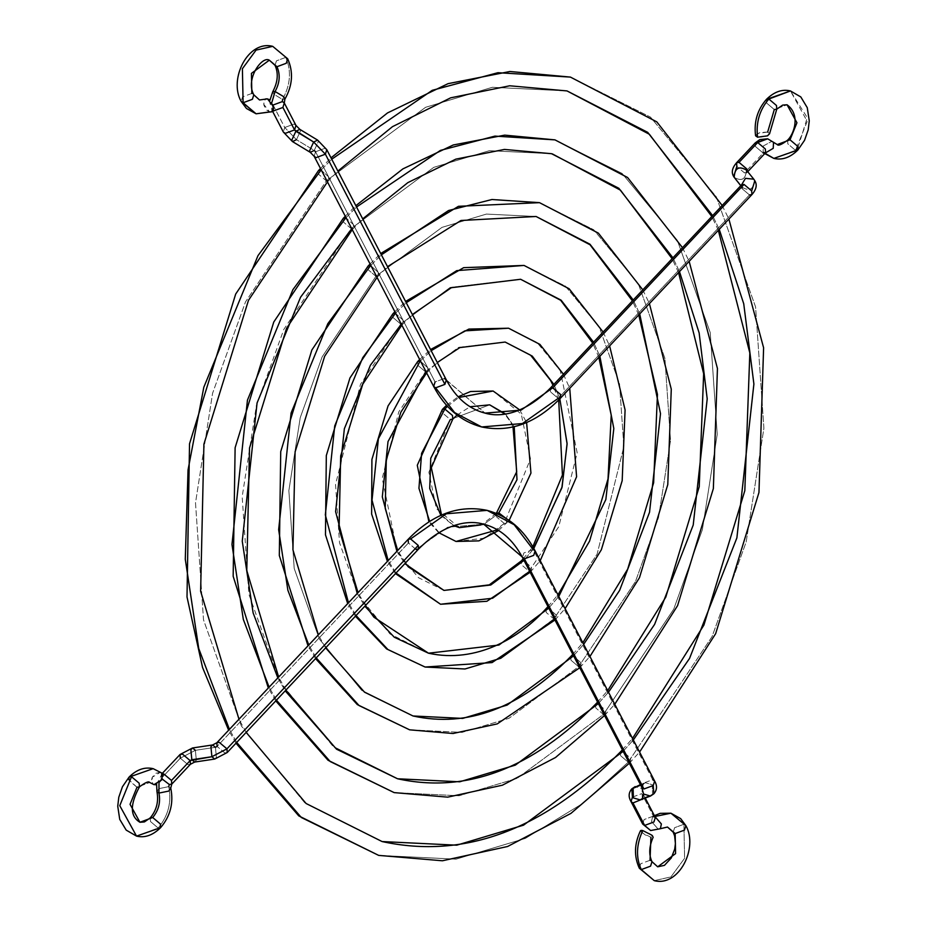 <?xml version="1.0" encoding="UTF-8"?>
<svg xmlns="http://www.w3.org/2000/svg" width="927" height="927" viewBox="0 0 927 927"><rect width="100%" height="100%" fill="white"/><g stroke="black" fill="none" stroke-linecap="round" stroke-linejoin="round"><path stroke-width="0.7" stroke-dasharray="4.63 3.48" d="M459.433 527.637L436.408 508.738L428.9 472.237L450.313 419.549L489.688 404.844L450.313 419.549L442.666 413.071L442.388 409.398L442.666 413.071L450.313 419.549L452.77 419.166M447.509 406.327L458.772 397.509L447.509 406.327M456.026 541.472L484.369 538.193L504.265 523.454L530.499 458.888L521.298 414.16L493.094 391.009L521.298 414.16L530.499 458.888L504.265 523.454L496.617 516.976L496.351 513.315L496.617 516.976L504.265 523.454L497.475 529.838M514.23 426.721L505.435 413.963L514.23 426.721M438.969 532.411L429.653 521.414L438.969 532.411M440.858 515.366L453.743 525.644M483.987 524.276L497.776 513.998L483.987 524.276M504.265 523.454L506.721 523.071L505.678 518.135L506.721 523.071L504.265 523.454M443.963 590.418L418.413 577.648L397.405 552.191L382.225 478.367L398.772 411.866L425.516 371.797L417.868 365.331L417.59 361.657L417.868 365.331L425.516 371.797L427.973 371.414L427.706 367.752L420.707 361.472L427.706 367.752L427.973 371.414L426.119 371.912M420.406 360.904L431.159 350.696L420.406 360.904M440.557 604.253L492.561 598.239L529.062 571.194L558.784 526.663L577.173 452.758L560.302 370.707L536.953 342.411L508.564 328.216L536.953 342.411L560.302 370.707L577.173 452.758L558.784 526.663L529.062 571.194L521.414 564.728L521.136 561.055L521.414 564.728L529.062 571.194L531.519 570.823L531.252 567.15L524.253 560.87L531.252 567.15L531.519 570.823L529.665 571.31M533.813 548.46L523.952 560.302L533.106 549.398M559.838 398.83L553.871 384.392L559.838 398.83M425.516 371.797L458.355 347.474L505.157 342.051L458.633 347.347L425.875 371.426M396.003 573.048L388.158 560.58L396.003 573.048M396.907 551.287L404.856 563.639M428.494 653.199L390.035 633.975L358.401 595.655L339.537 542.782L335.539 484.497L360.452 384.381L400.719 324.056L450.163 287.428L520.615 279.27L450.163 287.428L400.719 324.056L393.071 317.579L392.805 313.917L393.071 317.579L400.719 324.056L403.187 323.674L402.909 320L395.91 313.732L402.909 320L403.187 323.674L401.333 324.16M395.609 313.152L406.235 302.7L395.609 313.152M425.087 667.034L465.018 668.981L500.754 658.274L553.859 618.946L597.104 554.161L623.859 446.629L619.56 384.033L599.306 327.243L565.331 286.084L524.033 265.435L565.331 286.084L599.306 327.243L619.56 384.033L623.859 446.629L597.104 554.161L553.859 618.946L546.2 612.469L545.933 608.807L546.2 612.469L553.859 618.946L556.316 618.564L556.038 614.891L549.039 608.622L556.038 614.891L556.316 618.564L554.462 619.062M548.749 608.042L558.784 596.467L548.749 608.042M599.862 356.281L593.558 342.19L599.862 356.281M356.038 615.54L348.471 602.782L356.038 615.54M357.219 593.489L364.832 606.188M375.933 276.304L441.97 227.382L486.42 214.079L536.084 216.489L486.42 214.079L441.97 227.382L375.933 276.304L368.286 269.838L368.007 266.165L368.286 269.838L375.933 276.304L322.132 356.883L300.232 417.671L288.865 490.626L294.207 568.483L319.398 639.109L361.646 690.302L413.025 715.98L361.646 690.302L319.398 639.109L294.207 568.483L288.865 490.626L300.232 417.671L322.132 356.883L375.933 276.304L378.39 275.933L378.112 272.26L371.113 265.979L378.112 272.26L378.39 275.933L376.536 276.42M370.823 265.412L381.379 254.821L370.823 265.412M578.645 666.687L635.424 581.646L658.541 517.498L670.534 440.499L664.902 358.332L638.321 283.789L593.72 229.757L539.491 202.654L593.72 229.757L638.321 283.789L664.902 358.332L670.534 440.499L658.541 517.498L635.424 581.646L578.645 666.687L570.997 660.221L570.731 656.548L570.997 660.221L578.645 666.687L508.946 718.321L462.04 732.376L409.618 729.827L462.04 732.376L508.946 718.321L578.645 666.687L581.102 666.316L580.835 662.643L573.836 656.362L580.835 662.643L581.102 666.316L579.259 666.803M573.535 655.795L583.651 644.358L573.535 655.795M639.711 313.917L633.234 299.989L639.711 313.917M316.211 657.892L308.784 644.983L316.211 657.892M650.024 860.291L640.731 863.732L639.329 868.228L640.731 863.732L650.024 860.291L657.695 866.815L650.024 860.291L651.971 861.658L650.024 860.291L650.916 837.278L653.187 837.185M640.511 830.673L641.936 832.713L650.916 837.278L653.199 836.803L649.839 833.767L643.825 830.87L641.217 830.372L640.499 831.056L645.018 834.787L650.916 837.278M654.821 816.513L652.538 816.803L651.542 821.542L658.043 828.993L651.542 821.542L652.538 816.803L654.821 816.513M654.392 815.679L652.538 816.803L655.331 817.498L653.384 816.119L644.091 819.561L642.689 824.057L644.091 819.561L653.384 816.119L654.879 816.525L653.384 816.119L654.879 816.525L653.384 816.119L641.716 793.663L632.434 797.104L631.02 801.588M645.227 798.031L643.674 795.03L641.716 793.663L643.674 795.03L642.735 798.97L643.523 794.694L642.191 798.599L640.244 799.92L642.341 798.506L642.098 788.599L635.215 786.583L642.098 788.599L642.26 799.526L642.341 798.506L642.26 799.526L642.341 798.506L653.848 793.802M643.326 784.138L641.751 787.162L643.326 784.138L640.696 785.123L643.326 784.138L643.396 783.118L643.326 784.138L643.396 783.118L643.326 784.138L645.412 782.724L643.326 784.138M650.453 796.061L652.538 794.659L652.307 784.74L645.412 782.724L652.307 784.74L652.538 794.659L642.341 798.506M641.994 787.614L643.396 783.118L641.994 787.614M535.111 550.87L533.164 549.502L514.195 524.752L487.127 510.371M408.147 539.34L408.413 543.002L416.072 549.479L447.66 527.22L483.72 524.207L447.66 527.22L416.061 549.479L418.529 549.097M180.047 754.508L180.313 758.182L195.377 750.314L215.435 747.301L216.397 757.266L214.716 759.051L216.397 757.266L215.435 747.301L195.377 750.314L180.313 758.182L161.646 778.031L161.379 774.358L162.434 773.86L161.379 774.358L161.646 778.031L169.293 784.497L171.762 784.126M216.837 742.759L217.103 746.42L408.413 543.002L217.103 746.42L224.763 752.898L227.219 752.515L224.763 752.898L217.103 746.42L215.435 747.301L212.607 744.96M162.885 775.076L158.992 783.28L162.885 775.076M168.76 786.629C171.785 802.168 168.25 815.969 158.158 828.031C168.25 815.969 171.785 802.168 168.76 786.629L158.934 788.645L156.941 791.612L158.934 788.645L168.76 786.629L170.753 788.101L168.76 786.629L169.293 784.497M129.062 777.116L129.34 780.777L136.987 787.255L149.745 782.492L136.987 787.255L128.911 779.827M161.68 772.979L160.313 772.307L152.225 777.266L152.607 783.975M136.536 836.108L158.158 828.031L150.51 821.554L150.232 817.881L150.51 821.554L158.158 828.031L160.614 827.649M673.211 832.191L674.624 827.695L683.906 824.254L684.601 858.286L670.951 876.896L654.277 880.65L670.951 876.896L684.601 858.286L683.906 824.254L674.624 827.695L673.211 832.191M667.486 827.035L658.043 828.993L667.486 827.035M685.864 825.621L670.905 813.199M652.689 779.688L533.164 549.502L523.871 552.944L522.469 557.44L523.871 552.944L533.164 549.502L652.689 779.688L643.396 783.13L652.689 779.688L654.636 781.055M195.377 750.314L196.327 760.279L194.658 762.064L196.327 760.279L195.377 750.314L192.538 747.973M139.942 822.272L130.058 804.323L136.987 787.255L139.444 786.872M160.313 772.307L162.862 774.972L162.063 779.688L158.378 783.697L154.983 784.763L153.071 784.288L151.286 780.893L152.225 777.266L155.91 773.257L160.313 772.307L153.152 768.657M162.318 779.143L161.646 778.031L180.313 758.182L187.961 764.659L190.417 764.277L187.961 764.659L180.313 758.182M416.061 549.479L408.413 543.002M631.82 788.842L632.434 797.104L641.716 793.663L653.384 816.119M650.638 830.534L660.372 828.715M397.556 778.773L333.268 746.629L280.394 682.562L248.865 594.184L242.179 496.756L256.408 405.458L283.824 329.398L351.136 228.563L433.778 167.347L489.398 150.684L551.553 153.708L489.398 150.684L433.778 167.347L351.136 228.563L343.488 222.086L343.21 218.424L343.488 222.086L351.136 228.563L353.593 228.181L353.326 224.508L346.327 218.239L353.326 224.508L353.593 228.181L351.739 228.679M346.026 217.66L356.547 206.999L346.026 217.66M603.442 714.439L673.732 609.132L702.365 529.699L717.22 434.369L710.244 332.631L677.324 240.336L622.098 173.43L554.96 139.873L622.098 173.43L677.324 240.336L710.244 332.631L717.22 434.369L702.365 529.699L673.732 609.132L603.442 714.439L595.794 707.961L595.516 704.288L595.794 707.961L603.442 714.439L517.139 778.367L459.062 795.76L394.149 792.608L459.062 795.76L517.139 778.367L603.442 714.439L605.899 714.057L605.632 710.383L598.633 704.114L605.632 710.383L605.899 714.057L604.045 714.543M598.332 703.535L608.494 692.191L598.332 703.535M679.491 271.611L672.921 257.799L679.491 271.611M276.431 700.175L269.108 687.174L276.431 700.175M277.845 677.88L285.203 690.858M326.339 180.823L425.597 107.3L492.376 87.289L567.023 90.927L492.376 87.289L425.597 107.3L326.339 180.823L318.691 174.346L318.425 170.672L318.691 174.346L326.339 180.823L245.504 301.912L212.584 393.257L195.504 502.886L203.523 619.885L241.379 726.026L304.89 802.956L382.086 841.554L304.89 802.956L241.379 726.026L203.523 619.885L195.504 502.886L212.584 393.257L245.504 301.912L326.339 180.823L328.795 180.441L328.529 176.767L321.53 170.498L328.529 176.767L328.795 180.441L326.953 180.927M321.229 169.919L331.727 159.201L321.229 169.919M628.239 762.179L712.052 636.629L746.189 541.913L763.894 428.239L755.575 306.93L716.328 196.872L650.487 117.103L570.429 77.092L650.487 117.103L716.328 196.872L755.575 306.93L763.894 428.239L746.189 541.913L712.052 636.629L628.239 762.179L620.58 755.714L620.314 752.04L620.58 755.714L628.239 762.179L582.782 803.419L525.331 838.414L456.072 859.155L378.68 855.389L456.072 859.155L525.331 838.414L582.782 803.419L628.239 762.179L630.696 761.797L630.418 758.135L623.419 751.855L630.418 758.135L630.696 761.797L628.842 762.295M623.129 751.287L633.315 739.989L623.129 751.287M719.236 229.351L712.608 215.597L719.236 229.351M236.698 742.434L229.421 729.375L236.698 742.434M776.768 109.166L774.3 109.548L766.652 103.071L766.386 99.409L766.652 103.071L774.3 109.548L787.058 104.786L774.3 109.548L767.66 132.063L769.642 133.476M755.586 135.782L757.695 133.418L767.66 132.063L769.537 133.164L769.503 134.206L765.227 136.732L757.568 137.208L756.073 136.547L755.725 135.052L760.001 132.526L767.66 132.063M764.729 152.909L763.106 151.993L763.396 145.91L771.878 141.333L763.396 145.91L763.106 151.993L765.296 153.013L763.153 153.048L764.729 152.909M765.621 152.665L763.153 153.048L755.505 146.57L755.238 142.897L755.505 146.57L763.153 153.048L744.485 172.897L736.838 166.42L736.559 162.758M734.207 177.358C741.809 181.738 745.864 179.305 746.386 170.058L746.675 168.853L746.386 170.058L754.3 179.965C753.79 189.212 749.734 191.646 742.133 187.266L741.554 184.832L741.843 188.471L742.133 187.266L740.812 185.609L742.191 187.347L741.843 188.471L741.565 184.809L742.133 187.266C749.711 191.611 753.767 189.178 754.3 179.965L746.386 170.058C745.841 179.282 741.785 181.715 734.207 177.358M747.382 171.159L746.942 172.515L744.485 172.897L746.942 172.515L747.382 171.159M753.778 179.166L754.3 179.965M560.638 397.984L558.181 398.367L522.446 423.546L481.646 426.953M433.674 386.455L435.076 381.959L444.369 378.517L485.064 413.118L446.316 379.885M273.094 105.018L284.728 127.497L296.466 139.676L314.241 150.429L318.32 141.576L317.637 140.128L318.32 141.576L314.253 150.429L296.466 139.676L284.728 127.497L283.314 131.993L284.728 127.497L273.059 105.041L271.657 109.537L272.932 110.672L271.657 109.537L273.059 105.041L282.353 101.599L284.299 102.967M315.551 151.773L435.076 381.959L315.551 151.773L324.844 148.343L326.791 149.71L324.844 148.343L315.551 151.773L314.149 156.269L315.551 151.773L314.253 150.429L310.255 152.329M273.222 110.104L271.854 102.433L273.222 110.104M282.515 99.444C290.533 84.855 291.599 70.846 285.736 57.404C291.599 70.846 290.533 84.855 282.515 99.444L273.882 94.264L272.747 91.727L273.882 94.264L282.515 99.444L284.867 99.224L282.515 99.444L282.353 101.599M251.843 93.442L242.561 96.883L241.147 101.379L242.561 96.883L251.843 93.442L259.514 99.965L251.843 93.442L251.437 73.372L269.317 60.185M271.808 111.75L269.641 111.935L263.65 104.183L265.331 99.05M272.723 46.35L285.736 57.404L276.443 60.846L275.041 65.342L276.443 60.846L285.736 57.404L287.683 58.772M787.556 140.186L787.823 143.847L795.482 150.325L787.823 143.847L787.556 140.186M798.089 147.231L807.278 117.636L790.464 90.95L807.232 121.379L795.482 150.325L773.848 158.401M777.255 144.566L771.878 141.333L777.255 144.566M773.512 142.248L771.878 141.333L773.512 142.248M797.938 149.942L795.482 150.325M747.765 171.646L746.606 172.943L746.386 170.058M749.491 194.948L558.181 398.367L550.534 391.889L550.256 388.228L550.534 391.889L558.181 398.367L749.491 194.948L741.843 188.471L749.491 194.948L751.948 194.566M296.466 139.676L300.533 130.823L299.85 129.374L300.533 130.823L296.466 139.676L292.48 141.576M269.641 111.935L272.19 111.507L273.256 110.035L273.187 105.307L270.406 100.637L266.559 98.749L263.882 100.753L263.952 105.481L266.733 110.162L269.641 111.935L256.107 113.801M284.728 127.497L294.01 124.067L295.968 125.423L294.01 124.067L284.728 127.497M444.369 378.517L435.076 381.959M733.674 176.536L736.838 166.42L744.485 172.897L763.153 153.048M767.672 138.795L771.878 141.333M446.559 405.284L458.1 396.791M513.025 427.011L510.65 422.179L504.786 414.056M496.293 513.373L482.735 523.975M438.633 532.619L428.911 521.889M498.61 530.522L509.132 520.395M453.848 525.609L441.542 515.064M519.757 409.954L526.606 422.538M457.046 415.029L470.07 406.733M419.676 359.491L430.557 349.525M523.187 558.83L532.863 546.779M558.703 400L553.013 385.296M395.47 573.604L387.405 561.38M530.151 572.249L540.221 560.708M405.389 563.071L397.695 550.441M426.629 372.874L437.289 362.48M563.419 374.23L569.734 388.309M394.879 311.739L405.586 301.449M547.984 606.582L557.938 594.821M598.842 357.358L592.724 343.083M355.423 616.188L347.706 603.604M554.949 620.001L565.099 608.622M365.458 605.528L358.007 592.643M401.831 325.122L412.388 314.531M603.106 332.028L609.618 345.898M370.082 263.986L380.707 253.523M572.782 654.335L582.828 642.77M638.749 314.937L632.411 300.869M315.551 658.587L308.019 645.806M579.746 667.753L589.943 656.467M325.644 647.857L318.332 634.833M377.034 277.382L387.532 266.675M642.793 289.838L649.41 303.592M642.144 787.95L643.465 784.045L645.412 782.724L640.43 784.613M156.617 784.497L162.179 773.5M345.284 216.234L355.852 205.678M597.579 702.087L607.683 690.627M678.564 272.596L672.098 258.668M552.318 153.894L551.553 153.708M275.759 700.905L268.32 688.008M604.543 715.493L614.763 704.265M285.887 690.128L278.645 677.034M352.237 229.629L362.712 218.876M682.469 247.648L689.155 261.333M320.487 168.494L331.02 157.857M622.376 749.839L632.515 738.46M718.332 230.313L711.785 216.466M235.991 743.187L228.633 730.209M629.329 763.245L639.584 752.052M246.165 732.376L238.969 719.225M327.451 181.889L337.892 171.089M722.156 205.446L728.889 219.096M764.752 153.581L763.106 151.993L765.772 152.515M741.901 184.38L742.654 188.065L740.743 185.678M269.954 100.209L269.908 103.013L272.526 111.205"/><path stroke-width="1.39" d="M428.911 521.889L417.277 465.261L442.388 409.398L444.844 409.027L447.509 406.327L444.844 409.027L442.388 409.398L446.559 405.284M458.772 397.509L493.094 391.009L458.772 397.509M496.293 513.373L498.807 512.932L516.988 479.734L514.23 426.721L516.988 479.734L498.807 512.932L496.351 513.315L516.71 471.727L513.025 427.011M505.435 413.963L489.688 404.844L505.435 413.963M497.475 529.838L456.026 541.472L438.633 532.619M429.653 521.414L418.946 488.32L421.6 453.338L444.844 409.027L421.6 453.338L418.946 488.32L429.653 521.414M441.542 515.064L431.333 467.718L452.77 419.166L452.492 415.493L444.844 409.027L452.492 415.493L452.77 419.166L450.313 419.549L430.754 458.274L429.722 488.564L440.858 515.366M453.743 525.644L459.433 527.637L483.987 524.276L459.433 527.637L453.848 525.609M497.776 513.998L498.807 512.932L497.776 513.998M505.678 518.135L498.807 512.932L505.678 518.135M387.405 561.38L371.634 514.068L371.912 459.456L388.054 405.899L417.59 361.657L420.406 360.904L417.59 361.657L419.676 359.491M431.159 350.696L464.879 330.858L508.564 328.216L464.879 330.858L431.159 350.696M404.856 563.639L443.963 590.418L489.271 584.867L521.136 561.055L523.593 560.673L521.136 561.055L523.187 558.83M533.106 549.398L561.889 487.799L567.104 443.987L559.838 398.83L567.092 443.488L562.11 486.918L533.813 548.46M553.871 384.392L532.249 356.095L505.157 342.051L532.249 356.095L553.871 384.392M425.875 371.426L388.007 441.6L382.306 496.907L396.907 551.287M529.665 571.31L492.561 598.239L440.557 604.253L396.003 573.048L440.557 604.253L395.47 573.604M388.158 560.58L372.017 500.151L378.39 438.761L420.047 361.275L378.39 438.761L372.017 500.151L388.158 560.58M443.963 590.418L490.754 585.007L523.593 560.673L490.754 585.007L443.963 590.418L408.297 566.861L405.389 563.071M524.253 560.87L523.593 560.673L524.253 560.87M420.707 361.472L420.047 361.275L420.707 361.472M426.119 371.912L425.516 371.797M347.706 603.604L325.47 534.809L326.316 455.551L349.954 377.949L392.805 313.917L395.609 313.152L392.805 313.917L394.879 311.739M406.235 302.7L456.744 270.638L524.033 265.435L456.744 270.638L406.235 302.7M364.832 606.188L394.311 637.231L428.494 653.199C476.455 663.79 520.314 637.521 545.933 608.807L548.749 608.042L545.933 608.807L547.984 606.582M558.784 596.467L605.852 499.502L613.813 428.517L599.862 356.281L613.813 428.517L605.852 499.502L558.784 596.467M593.558 342.19L561.102 300.163L520.615 279.27L561.102 300.163L593.558 342.19M554.462 619.062L500.754 658.274L465.018 668.981L425.087 667.034L387.95 649.584L356.038 615.54L387.95 649.584L425.087 667.034L386.582 648.912L355.423 616.188M348.471 602.782L325.331 514.914L334.74 425.887L362.724 357.718L395.261 313.535L362.724 357.718L334.74 425.887L325.331 514.914L348.471 602.782M401.333 324.16L370.418 365.215L344.357 428.726L335.62 511.669L357.219 593.489M428.494 653.199L498.946 645.041L548.39 608.425L498.946 645.041L428.494 653.199L373.917 617.197L365.458 605.528M549.039 608.622L548.39 608.425L549.039 608.622M395.91 313.732L395.261 313.535L395.91 313.732M308.019 645.806L279.317 555.528L280.719 451.634L311.866 349.989L368.007 266.165L370.823 265.412L368.007 266.165L370.082 263.986M381.379 254.821L448.587 210.51L491.936 199.514L539.491 202.654L491.936 199.514L448.587 210.51L381.379 254.821M325.644 647.857L364.543 692.191L413.025 715.98L462.7 718.402L507.139 705.088L573.187 656.165L507.139 705.088L462.7 718.402L413.025 715.98C467.556 727.927 520.128 708.112 570.731 656.548L573.535 655.795L570.731 656.548L572.782 654.335M583.651 644.358L619.607 590.406L649.537 512.26L660.511 413.662L639.711 313.917L660.511 413.662L649.537 512.26L619.607 590.406L583.651 644.358M633.234 299.989L589.966 244.218L536.084 216.489L589.966 244.218L633.234 299.989M579.746 667.753L497.243 723.894L452.979 733.512L409.618 729.827L359.062 705.563L316.211 657.892L359.062 705.563L409.618 729.827L357.301 704.59L315.551 658.587M308.784 644.983L287.868 590.221L278.645 529.676L291.101 413.002L327.81 323.697L370.464 265.782L327.81 323.697L291.101 413.002L278.645 529.676L287.868 590.221L308.784 644.983M573.836 656.362L573.187 656.165L573.836 656.362M371.113 265.979L370.464 265.782L371.113 265.979M376.536 276.42L375.933 276.304M579.259 666.803L578.645 666.687M654.392 815.679L660.163 813.35L670.905 813.199L654.821 816.513L670.905 813.199L685.864 825.621L684.45 830.117L675.169 833.558L667.486 827.035L675.169 833.558L673.211 832.191L675.169 833.558L675.574 853.628L657.695 866.815L675.574 853.628L675.169 833.558L684.45 830.117L685.864 825.621C698.518 847.73 679.004 887.151 654.277 880.65L641.275 869.596C635.806 857.498 636.316 844.497 642.782 830.569L640.511 830.673C634.265 843.744 633.859 856.27 639.329 868.228L654.277 880.65L641.275 869.596L650.569 866.154L651.971 861.658L650.569 866.154L641.275 869.596C635.806 857.498 636.316 844.497 642.782 830.569L641.901 830.407M650.916 837.278L650.024 860.291M650.638 830.534L660.372 828.715L661.38 823.964L654.879 816.525L661.38 823.964L660.372 828.715L650.638 830.534L642.689 824.057L644.636 825.424L653.929 821.982L655.331 817.487L653.929 821.982L644.636 825.424L632.979 802.956L644.636 825.424L650.638 830.534L642.689 824.057L631.02 801.588L632.979 802.956L642.735 798.97L632.979 802.956L631.02 801.588L632.434 797.104L631.82 788.842L635.215 786.583L633.118 787.985L633.361 797.904L640.244 799.92L633.361 797.904L633.118 787.985L640.696 785.123L631.82 788.842L640.43 784.613M642.341 798.506L642.26 799.526L642.341 798.506L640.244 799.92L650.453 796.061L643.558 794.045L641.751 787.162L643.558 794.045L650.453 796.061L653.848 793.802L653.234 785.551L643.941 788.981L641.994 787.614L643.941 788.981L653.234 785.551L654.636 781.055L653.234 785.551L653.848 793.802L650.453 796.061M524.415 558.807L533.709 555.366L535.111 550.87L533.709 555.366L524.415 558.807L643.941 788.981L524.415 558.807L483.72 524.207L524.415 558.807M180.313 758.182L180.047 754.508L182.503 754.126L190.151 760.603L211.889 756.722L226.941 748.842L211.889 756.722L210.927 746.745L212.607 744.96L215.435 747.301L217.103 746.42L216.837 742.759L219.293 742.376L226.941 748.842L227.219 752.515L226.941 748.842L418.251 545.424L410.603 538.958L446.339 513.778L487.127 510.371L446.339 513.778L410.603 538.958L418.251 545.424L418.529 549.097L416.061 549.479M192.538 747.973L190.869 749.758L191.819 759.723L190.151 760.603L190.417 764.277L190.151 760.603L171.483 780.453L163.836 773.975L171.483 780.453L171.762 784.126L171.483 780.453L190.151 760.603L182.503 754.126L180.047 754.508L192.538 747.973L212.607 744.96L210.927 746.745L211.889 756.722L214.716 759.051L211.889 756.722L191.819 759.723L190.869 749.758L192.538 747.973L195.377 750.314M163.836 773.975L162.885 775.076L163.836 773.975L162.434 773.86L163.836 773.975M158.992 783.28L158.946 793.083L168.772 791.067L170.753 788.101L168.772 791.067L158.946 793.083L156.941 791.612L158.946 793.083C160.73 802.249 158.644 810.395 152.7 817.51C158.644 810.395 160.73 802.249 158.946 793.083L158.992 783.28M128.911 779.827L129.062 777.116L153.152 768.657L160.313 772.307M139.444 786.872L139.177 783.199L131.518 776.733L119.768 805.667L136.536 836.108C144.786 838.124 152.816 835.297 160.614 827.649L160.348 823.976L152.7 817.51L139.942 822.272C130.012 816.374 129.85 804.578 139.444 786.872L136.987 787.255L130.058 804.323L139.942 822.272L152.7 817.51L150.232 817.881L152.7 817.51L160.348 823.976L160.614 827.649L136.536 836.108L119.768 805.667L131.518 776.733L139.177 783.199L139.444 786.872C145.33 782.446 148.76 780.986 149.745 782.492L153.963 784.648L149.745 782.492L153.963 784.648L162.063 779.688L161.68 772.979L153.152 768.657L129.062 777.116C136.593 769.549 144.624 766.733 153.152 768.657M533.164 549.502L535.111 550.87C523.755 529.363 507.764 515.864 487.127 510.371L514.195 524.752L533.164 549.502M410.603 538.958L408.147 539.34L410.603 538.958M160.614 827.649C170.406 816.154 173.789 802.967 170.753 788.101L171.762 784.126L169.305 784.497L168.76 786.629M169.305 784.497L162.318 779.143M408.413 543.002L408.147 539.34L216.837 742.759L219.293 742.376L226.941 748.842L418.251 545.424L418.529 549.097L227.219 752.515L214.716 759.051L194.658 762.064L191.819 759.723L194.658 762.064L190.417 764.277L171.762 784.126M652.689 779.688L654.636 781.055L535.111 550.87M653.384 816.119L655.331 817.487L645.227 798.031M660.372 828.715L667.486 827.035L673.211 832.191L674.636 835.945L675.424 843.605L674.694 849.144L671.31 857.927L664.462 865.354L657.695 866.815L651.971 861.658C648.657 854.52 649.062 846.363 653.187 837.185L651.762 835.134L642.782 830.569M153.963 784.648L152.329 783.709M161.958 773.245L162.862 774.972M156.095 784.636L154.983 784.763M641.217 830.372L640.499 830.696M652.469 835.772L651.762 835.134M268.32 688.008L233.164 576.246L235.122 447.718L273.766 322.028L343.21 218.424L346.026 217.66L343.21 218.424L345.284 216.234M356.547 206.999L440.418 150.406L494.937 136.107L554.96 139.873L494.937 136.107L440.418 150.406L356.547 206.999M285.203 690.858L336.547 749.201L397.556 778.773C466.188 793.732 532.179 768.9 595.516 704.288L598.332 703.535L595.516 704.288L597.579 702.087M608.494 692.191L654.589 624.416L693.211 525.053L707.208 398.853L699.143 332.932L679.491 271.611L699.143 332.932L707.208 398.853L693.211 525.053L654.589 624.416L608.494 692.191M672.921 257.799L618.83 188.285L551.553 153.708L618.83 188.285L672.921 257.799M604.543 715.493L555.551 757.486L502.422 785.192L447.695 797.15L394.149 792.608L330.186 761.53L276.431 700.175L330.186 761.53L394.149 792.608L328.031 760.256L275.759 700.905M269.108 687.174L243.303 619.375L231.97 544.439L247.451 400.128L292.897 289.676L345.667 218.042L292.897 289.676L247.451 400.128L231.97 544.439L243.303 619.375L269.108 687.174M351.739 228.679L300.591 297.173L257.069 402.955L242.26 541.194L253.129 612.944L277.845 677.88M397.556 778.773L459.711 781.797L515.331 765.134L597.973 703.917L515.331 765.134L459.711 781.797L397.556 778.773L335.319 747.857L285.887 690.128M598.633 704.114L597.973 703.917L598.633 704.114M346.327 218.239L345.667 218.042L346.327 218.239M604.045 714.543L603.442 714.439M228.633 730.209L202.538 667.452L187.011 596.965L189.525 443.79L235.678 294.068L318.425 170.672L321.229 169.919L318.425 170.672L320.487 168.494M331.727 159.201L432.237 90.325L497.938 72.7L570.429 77.092L497.938 72.7L432.237 90.325L331.727 159.201M246.165 732.376L306.084 803.5L382.086 841.554L456.733 845.181L523.523 825.181L622.77 751.658L523.523 825.181L456.733 845.181L382.086 841.554C464.821 859.538 544.23 829.7 620.314 752.04L623.129 751.287L620.314 752.04L622.376 749.839M633.315 739.989L689.549 658.425L736.884 537.88L753.894 384.045L743.732 303.755L719.236 229.351L743.732 303.755L753.894 384.045L736.884 537.88L689.549 658.425L633.315 739.989M712.608 215.597L647.695 132.352L567.023 90.927L647.695 132.352L712.608 215.597M629.329 763.245L570.916 813.408L507.59 846.502L442.422 860.777L378.68 855.389L301.31 817.487L236.698 742.434L301.31 817.487L378.68 855.389L298.784 815.899L235.991 743.187M229.421 729.375L198.737 648.518L185.284 559.201L188.054 469.862L203.813 387.243L257.984 255.655L320.881 170.29L257.984 255.655L203.813 387.243L188.054 469.862L185.284 559.201L198.737 648.518L229.421 729.375M623.419 751.855L622.77 751.658L623.419 751.855M321.53 170.498L320.881 170.29L321.53 170.498M326.953 180.927L326.339 180.823M628.842 762.295L628.239 762.179M764.752 153.581L773.848 158.401L765.065 153.256L773.848 158.401L797.938 149.942L797.66 146.269L790.013 139.803L777.255 144.566L790.013 139.803L787.556 140.186L790.013 139.803L796.942 122.735L787.058 104.786L796.942 122.735L790.013 139.803L797.66 146.269L797.938 149.942L804.543 140.325L808.205 129.838L809.259 120.834L807.266 107.671L800.801 96.929L790.464 90.95C782.214 88.934 774.184 91.75 766.386 99.409L768.842 99.027C759.584 109.849 755.829 122.573 757.568 137.208L755.586 135.782C753.813 121.877 757.417 109.757 766.386 99.409L790.464 90.95L768.842 99.027L776.49 105.504L776.768 109.166L776.49 105.504L768.842 99.027C759.584 109.849 755.829 122.573 757.568 137.208L755.575 135.597M767.66 132.063L774.3 109.548L776.768 109.166L769.642 133.476L767.533 135.84L757.568 137.208M771.878 141.333L767.672 138.795L755.238 142.897L757.695 142.526L765.343 148.992L765.621 152.665L765.343 148.992L757.695 142.526L739.028 162.376L757.695 142.526L767.672 138.795L759.816 139.583L755.238 142.897L736.559 162.758L739.028 162.376L746.675 168.853L747.382 171.159L746.675 168.841L739.028 162.376L736.559 162.758L736.838 166.42L733.674 176.536L734.207 177.358C734.74 168.146 738.796 165.713 746.386 170.058L746.675 168.853L746.386 170.058L753.778 179.166L745.482 178.355L741.554 184.832L745.482 178.355L753.778 179.166L754.845 180.788L751.681 190.904L744.022 184.427L741.565 184.809L744.022 184.427L751.67 190.892L751.948 194.566L751.681 190.904L754.845 180.788L754.3 179.965L754.845 180.788C757.336 184.844 756.374 189.444 751.948 194.566L749.491 194.948M552.712 387.845L560.371 394.323L560.638 397.984L560.371 394.323L552.712 387.845L744.022 184.427L552.712 387.845L521.125 410.105L485.064 413.118L521.125 410.105L552.712 387.845L550.256 388.228L552.712 387.845M251.843 93.442L251.437 73.372L269.317 60.185L276.988 66.709C280.452 74.635 279.815 82.897 275.087 91.506L271.854 102.433L275.087 91.506L283.72 96.686L284.867 99.224L284.299 102.967L295.968 125.423L299.85 129.374L317.637 140.128L313.65 142.028L295.864 131.275L299.85 129.374L295.864 131.275L291.785 140.128L292.48 141.576L291.785 140.128L295.864 131.275L294.554 129.919L295.968 125.423L294.554 129.919L282.897 107.462L273.604 110.904L282.897 107.462L284.299 102.967L282.897 107.462L294.554 129.919L285.273 133.361L283.314 131.993L285.273 133.361L294.554 129.919L313.65 142.028L325.389 154.206L313.65 142.028L317.637 140.128L326.791 149.71L446.316 379.885L444.914 384.381L325.389 154.195L316.095 157.636L314.149 156.269L316.095 157.636L325.389 154.195L326.791 149.71L325.389 154.195L444.914 384.381L435.62 387.822L454.589 412.561L481.646 426.953L454.589 412.561L435.62 387.822L444.914 384.381L446.316 379.885L444.369 378.517M272.526 111.205L283.314 131.993L292.48 141.576L310.255 152.329L309.572 150.881L313.65 142.028L309.572 150.881L310.255 152.329L314.241 150.429L315.551 151.773M292.48 141.576L296.466 139.676M273.604 110.904L273.222 110.104L273.604 110.904M272.723 46.35C248.007 39.849 228.494 79.27 241.147 101.379L246.443 108.471L256.107 113.801L243.106 102.746L252.387 99.305L253.801 94.809L252.387 99.305L243.106 102.746L242.399 68.714L256.061 50.104L272.723 46.35L287.683 58.772L286.281 63.268L276.988 66.709L286.281 63.268L287.683 58.772L272.723 46.35L256.061 50.104L242.399 68.714L243.106 102.746L241.147 101.379L256.107 113.801L269.641 111.935M287.683 58.772C293.558 72.005 292.619 85.493 284.867 99.224L283.72 96.686L275.087 91.506C279.815 82.897 280.452 74.635 276.988 66.709L269.317 60.185C262.225 55.481 245.029 79.108 253.801 94.809L259.514 99.965L267.497 98.865L259.514 99.965L267.497 98.865L273.488 106.605L271.808 111.75L256.107 113.801M275.087 91.506L272.747 91.727L275.087 91.506M795.482 150.325L798.089 147.231M765.296 153.013L773.222 148.332L773.512 142.248L773.222 148.332L765.296 153.013M740.812 185.609L734.207 177.358L740.812 185.609M754.3 179.965L753.778 179.166M558.181 398.367L560.638 397.984C536.293 423.141 509.966 432.805 481.646 426.953L522.446 423.546L558.181 398.367M435.62 387.822L433.674 386.455L435.62 387.822M284.299 102.967L282.353 101.599L282.515 99.444M282.353 101.599L273.094 105.018M435.076 381.959L433.674 386.455L314.149 156.269L310.255 152.329M746.386 170.058C738.784 165.678 734.729 168.111 734.207 177.358L740.743 185.678M763.153 153.048L765.621 152.665L747.765 171.646M267.497 98.865L265.701 98.899M271.437 111.9L273.256 110.035L273.604 107.845M269.467 99.826L268.482 99.224M769.653 133.673L767.533 135.84M458.1 396.791L470.603 391.495L493.094 391.009L519.757 409.954M504.786 414.056L489.688 404.844L470.07 406.733M482.735 523.975L480.765 524.972L459.433 527.637M456.026 541.472L478.911 540.87L498.61 530.522M526.606 422.538L530.951 473.083L509.132 520.395M452.77 419.166L457.046 415.029M430.557 349.525L468.9 329.073L508.564 328.216L539.896 344.38L563.419 374.23M532.863 546.779L562.422 475.053L558.703 400M553.013 385.296L550.522 380.313L530.603 355.192L505.157 342.051L459.838 347.602L437.289 362.48M440.557 604.253L486.884 601.287L530.151 572.249M397.695 550.441L385.226 508.378L386.292 459.792L400.846 412.202L426.629 372.874M569.734 388.309L576.594 476.756L540.221 560.708M405.586 301.449L463.651 267.671L524.033 265.435L569.12 288.749L603.106 332.028M557.938 594.821L589.56 541.148L608.031 478.888L611.229 415.192L598.842 357.358M592.724 343.083L560.673 300.278L520.615 279.27L451.345 287.706L412.388 314.531M425.087 667.034L492.063 662.585L554.949 620.001M358.007 592.643L339.073 529.085L340.696 455.875L362.747 384.23L401.831 325.122M609.618 345.898L625.088 409.908L622.179 480.696L601.356 549.734L565.099 608.622M380.707 253.523L458.448 206.315L539.491 202.654L598.355 233.129L642.793 289.838M582.828 642.77L627.683 569.143L653.628 482.793L657.452 394.404L638.749 314.937M632.411 300.869L590.047 244.774L536.084 216.489L460.986 220.487L387.532 266.675M318.332 634.833L292.932 549.804L295.099 451.947L324.659 356.269L377.034 277.382M649.41 303.592L671.275 389.189L667.776 484.624L639.456 577.706L589.943 656.467M418.529 549.097C446.71 520.835 471.472 520.441 483.72 524.207C499.838 528.286 512.758 539.363 522.469 557.44L642.11 787.823M156.617 784.497L156.941 791.612C158.818 801.484 156.582 810.244 150.232 817.881L144.415 821.936L139.942 822.272M136.536 836.108L126.199 830.117L119.734 819.375L117.741 806.223L118.795 797.208L122.457 786.733L129.062 777.116M670.905 813.199L680.638 818.599L685.864 825.621M162.179 773.5L180.047 754.508M216.837 742.759L212.607 744.96M487.127 510.371C458.819 504.52 432.492 514.172 408.147 539.34M653.848 793.802C657.104 790.024 657.37 785.772 654.636 781.055M631.82 788.842C628.564 792.62 628.297 796.872 631.02 801.588M355.852 205.678L402.921 168.876L453.245 144.983L504.694 135.133L554.96 139.873L627.579 177.497L682.469 247.648M607.683 690.627L665.783 597.127L699.225 486.721L703.651 373.674L678.564 272.596M672.098 258.668L620.464 190.162L552.318 153.894M278.645 677.034L246.779 570.511L249.514 448.019L286.559 328.309L352.237 229.629M689.155 261.333L717.44 368.482L713.361 488.564L677.567 605.667L614.763 704.265M362.712 218.876L407.845 182.631L455.817 159.154L504.427 149.421L551.553 153.708M331.02 157.857L387.532 112.92L448.065 83.662L509.966 71.495L570.429 77.092L656.803 121.866L722.156 205.446M632.515 738.46L703.894 625.111L744.821 490.65L749.827 352.944L718.332 230.313M711.785 216.466L649.375 134.264L567.023 90.927L509.711 85.782L450.649 97.833L392.469 126.675L337.892 171.089M238.969 719.225L200.626 591.229L203.917 444.103L248.471 300.336L327.451 181.889M728.889 219.096L763.605 347.776L758.958 492.492L715.667 633.639L639.584 752.052M446.316 379.885C456.026 397.961 468.946 409.039 485.064 413.118C497.312 416.872 522.075 416.49 550.256 388.228L741.832 184.589M269.954 100.209L272.747 91.727C277.845 82.144 278.61 73.349 275.041 65.342L269.317 60.185M767.672 138.795L777.255 144.566C778.216 146.072 781.646 144.612 787.556 140.186C793.721 134.624 801.044 114.89 787.058 104.786L782.678 105.087L776.768 109.166M773.848 158.401C782.237 160.371 790.256 157.555 797.938 149.942M560.638 397.984L751.948 194.566M481.646 426.953C461.02 421.461 445.03 407.961 433.674 386.455M733.674 176.536C731.171 172.48 732.133 167.88 736.559 162.758"/></g></svg>
